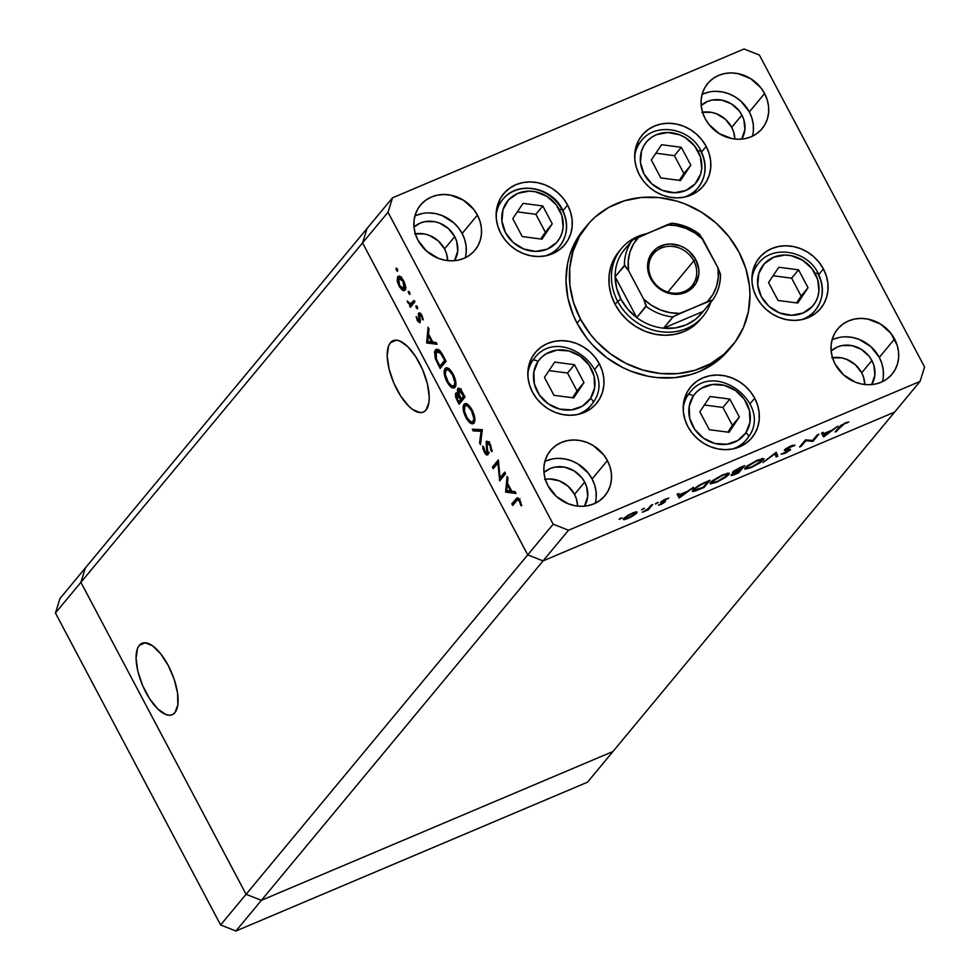<?xml version="1.0" encoding="UTF-8"?>
<svg xmlns="http://www.w3.org/2000/svg" width="980" height="980" viewBox="0 0 980 980"><rect width="100%" height="100%" fill="white"/><g stroke="black" fill="none" stroke-linecap="round" stroke-linejoin="round"><path stroke-width="1.47" d="M691.12 193.856A36.836 32.879 -140.3 0 1 690.496 195.314M698.054 151.19A32.12 28.665 -140.3 0 1 685.816 190.488A32.12 28.665 -140.3 0 1 644.081 174.036L640.479 162.496L641.545 150.981L643.799 145.787L647.106 141.23L651.32 137.506L656.306 134.738L667.76 132.484L679.704 134.824L685.302 137.629L694.649 145.971L700.406 156.849L701.705 168.597L700.577 174.244L695.028 183.995L685.816 190.488L674.375 192.729L662.419 190.402L651.774 183.836L644.081 174.036A32.12 28.665 -140.3 0 1 656.306 134.738A32.12 28.665 -140.3 0 1 698.054 151.19A4.716 0.894 -27.9 0 1 700.847 150.602A4.716 0.894 152.1 0 0 698.054 151.19M700.847 150.602A4.716 0.894 -27.9 0 1 700.651 151.153A36.836 32.879 -140.3 0 1 698.054 187.768A36.836 32.879 -140.3 0 1 683.783 197.262M634.66 156.494A36.836 32.879 -140.3 0 1 641.361 140.728L635.848 147.368M690.814 165.204L681.333 147.306L661.586 144.709L651.32 160.01L660.789 177.919L680.537 180.516L690.814 165.204L683.893 173.546L674.412 155.649L655.877 153.211L674.412 155.649L681.333 147.306L674.412 155.649L683.893 173.546L690.814 165.204L680.537 180.516L660.789 177.919L651.32 160.01L661.586 144.709L681.333 147.306L690.814 165.204M635.346 149.548A36.836 32.879 -140.3 0 1 636.657 148.666M679.324 180.357L683.893 173.546L679.324 180.357M752.567 272.085A36.836 32.879 -140.3 0 1 753.877 271.203M818.08 273.138A4.716 0.894 152.1 0 0 815.274 273.726A32.12 28.665 -140.3 0 1 803.049 313.024A32.12 28.665 -140.3 0 1 761.301 296.572L757.712 285.033L758.777 273.518L764.327 263.767L773.526 257.275L784.98 255.021L791.007 255.621L802.534 260.166L811.881 268.508L817.639 279.386L818.925 291.134L817.81 296.781L815.556 301.975L812.249 306.532L803.049 313.024L791.595 315.266L779.639 312.939L769.006 306.373L761.301 296.572A32.12 28.665 -140.3 0 1 773.526 257.275A32.12 28.665 -140.3 0 1 815.274 273.726A4.716 0.894 -27.9 0 1 818.08 273.138A4.716 0.894 -27.9 0 1 817.884 273.677A36.836 32.879 -140.3 0 1 815.274 310.305A36.836 32.879 -140.3 0 1 801.015 319.799M751.893 279.031A36.836 32.879 -140.3 0 1 758.594 263.265L753.081 269.904M768.541 282.546L778.022 300.456L797.769 303.053L808.035 287.74L798.565 269.843L778.818 267.246L768.541 282.546L778.818 267.246L798.565 269.843L791.632 278.185L773.11 275.748L791.632 278.185L798.565 269.843L808.035 287.74L801.113 296.082L791.632 278.185L801.113 296.082L808.035 287.74L797.769 303.053L778.022 300.456L768.541 282.546M808.341 316.393A36.836 32.879 -140.3 0 1 807.716 317.851M796.544 302.881L801.113 296.082L796.544 302.881M683.183 408.28A36.836 32.879 -140.3 0 1 688.083 394.903L684.273 399.509L688.083 394.903A4.716 2.119 33.9 0 1 693.301 395.969A32.12 28.665 -140.3 0 1 735.564 390.567A32.12 28.665 -140.3 0 1 745.854 432.829A4.716 2.119 33.9 0 1 748.414 437.08A4.716 2.119 33.9 0 1 748.353 437.166A36.836 32.879 -140.3 0 1 746.564 439.555A36.836 32.879 -140.3 0 1 732.293 449.048M748.353 437.166A4.716 2.119 -146.1 0 0 748.414 437.08A4.716 2.119 -146.1 0 0 745.854 432.829A32.12 28.665 -140.3 0 1 703.579 438.232A32.12 28.665 -140.3 0 1 693.301 395.969L696.927 391.682L701.423 388.264L712.301 384.527L724.293 385.336L735.564 390.567L744.408 399.436L749.455 410.583L749.97 422.307L745.854 432.829L737.732 440.547L726.842 444.283L714.849 443.462L703.579 438.232L694.747 429.363L689.687 418.227L689.185 406.492L693.301 395.969A4.716 2.119 -146.1 0 0 688.083 394.903A36.836 32.879 -140.3 0 1 689.871 392.515L684.359 399.154M710.096 396.496L699.83 411.808L709.3 429.705L729.047 432.303L739.324 417.002L729.843 399.093L710.096 396.496L729.843 399.093L739.324 417.002L732.403 425.345L722.922 407.435L729.843 399.093L722.922 407.435L704.387 405.01L722.922 407.435L732.403 425.345L739.324 417.002L729.047 432.303L709.3 429.705L699.83 411.808L710.096 396.496M727.834 432.143L732.403 425.345L727.834 432.143M527.816 373.882A36.836 32.879 -140.3 0 1 532.728 360.505L528.906 365.111L532.728 360.505A4.716 2.119 33.9 0 1 537.934 361.571A32.12 28.665 -140.3 0 1 580.197 356.169A32.12 28.665 -140.3 0 1 590.487 398.431A4.716 2.119 33.9 0 1 593.047 402.682A4.716 2.119 33.9 0 1 592.986 402.768A36.836 32.879 -140.3 0 1 591.197 405.157A36.836 32.879 -140.3 0 1 576.938 414.65M592.986 402.768A4.716 2.119 -146.1 0 0 593.047 402.682A4.716 2.119 -146.1 0 0 590.487 398.431A32.12 28.665 -140.3 0 1 548.224 403.834A32.12 28.665 -140.3 0 1 537.934 361.571L541.56 357.284L546.056 353.866L556.946 350.13L568.927 350.938L580.197 356.169L589.041 365.038L594.101 376.185L594.603 387.909L590.487 398.431L582.365 406.149L571.487 409.885L559.494 409.064L548.224 403.834L539.38 394.965L534.321 383.829L533.818 372.094L537.934 361.571A4.716 2.119 -146.1 0 0 532.728 360.505A36.836 32.879 -140.3 0 1 534.504 358.116L529.004 364.756M554.729 362.098L544.464 377.41L553.945 395.308L573.692 397.905L583.957 382.604L574.476 364.695L554.729 362.098L574.476 364.695L583.957 382.604L577.036 390.947L567.555 373.037L574.476 364.695L567.555 373.037L549.033 370.612L567.555 373.037L577.036 390.947L583.957 382.604L573.692 397.905L553.945 395.308L544.464 377.41L554.729 362.098M572.467 397.745L577.036 390.947L572.467 397.745M496.787 208.201A36.836 32.879 -140.3 0 1 498.097 207.319M562.299 209.255A4.716 0.894 152.1 0 0 559.494 209.843A32.12 28.665 -140.3 0 1 547.269 249.141A32.12 28.665 -140.3 0 1 505.521 232.689L501.932 221.149L502.997 209.634L508.547 199.883L517.746 193.391L529.2 191.137L535.227 191.737L546.754 196.282L556.101 204.624L561.859 215.502L563.145 227.25L562.03 232.897L559.776 238.091L556.469 242.636L547.269 249.141L535.815 251.382L523.859 249.055L513.226 242.489L505.521 232.689A32.12 28.665 -140.3 0 1 517.746 193.391A32.12 28.665 -140.3 0 1 559.494 209.843A4.716 0.894 -27.9 0 1 562.299 209.255A4.716 0.894 -27.9 0 1 562.104 209.793A36.836 32.879 -140.3 0 1 559.494 246.421A36.836 32.879 -140.3 0 1 545.235 255.903M496.113 215.147A36.836 32.879 -140.3 0 1 502.814 199.381A36.836 32.879 -140.3 0 1 562.104 209.793M512.76 218.663L522.242 236.56L541.989 239.157L552.255 223.857L542.785 205.959L523.038 203.362L512.76 218.663L523.038 203.362L542.785 205.959L535.852 214.302L517.33 211.864L535.852 214.302L542.785 205.959L552.255 223.857L545.333 232.199L535.852 214.302L545.333 232.199L552.255 223.857L541.989 239.157L522.242 236.56L512.76 218.663M552.561 252.509A36.836 32.879 -140.3 0 1 551.936 253.967M540.764 238.998L545.333 232.199L540.764 238.998M390.408 342.731A38.771 15.876 67.1 0 1 393.103 340.673A38.771 15.876 67.1 0 1 421.18 366.508A38.771 15.876 67.1 0 1 426.031 410.032L423.519 412.004L420.408 412.617L412.923 409.689L408.832 406.259L400.747 396.141L393.788 383.009L389.036 368.872L387.198 355.875L388.57 346.001L390.408 342.731L392.919 340.746L396.03 340.146L399.607 340.93L407.607 346.491L415.692 356.622L422.649 369.754L427.402 383.891L429.24 396.888L428.958 402.315L426.031 410.032A38.771 15.876 67.1 0 1 423.336 412.09A38.771 15.876 67.1 0 1 395.259 386.255A38.771 15.876 67.1 0 1 390.408 342.731L396.459 340.158L390.408 342.731M139.283 645.342A38.771 15.876 67.1 0 1 141.978 643.284A38.771 15.876 67.1 0 1 170.054 669.12A38.771 15.876 67.1 0 1 174.918 712.644L172.394 714.628L169.283 715.241L165.706 714.457L157.707 708.883L149.621 698.752L142.663 685.633L137.911 671.484L136.073 658.486L137.445 648.613L139.283 645.342L141.794 643.37L144.905 642.758L152.39 645.685L160.597 653.685L168.266 665.543L174.232 679.446L177.588 693.277L177.833 704.939L174.918 712.644A38.771 15.876 67.1 0 1 172.211 714.702A38.771 15.876 67.1 0 1 144.133 688.867A38.771 15.876 67.1 0 1 139.283 645.342L145.334 642.782L139.283 645.342M85.383 567.91L80.899 582.328L246.078 894.299L261.391 900.326L612.953 751.513L894.618 412.09L612.953 751.513L261.391 900.326L543.055 560.903L894.618 412.09L920.061 381.416L568.51 530.241L543.055 560.903L894.618 412.09L543.055 560.903L527.742 554.876L543.055 560.903L894.618 412.09L920.061 381.416L924.557 366.998L759.378 55.039L924.557 366.998L920.061 381.416L568.51 530.241L553.186 524.202L388.019 212.244L362.563 242.905L527.742 554.876L246.078 894.299L261.391 900.326L568.51 530.241L553.186 524.202L527.742 554.876L362.563 242.905L80.899 582.328L246.078 894.299L553.186 524.202L388.019 212.244L392.502 197.813L744.065 49L392.502 197.813L388.019 212.244L362.563 242.905L367.047 228.487L362.563 242.905L527.742 554.876L543.055 560.903L527.742 554.876L362.563 242.905L80.899 582.328L85.383 567.91L80.899 582.328L85.383 567.91L59.939 598.584L367.047 228.487L85.383 567.91M700.406 319.505L700.492 319.394A53.042 47.346 -140.3 0 1 615.109 304.388L611.214 295.054L609.18 285.339L609.082 275.637L610.932 266.327L614.656 257.74L620.107 250.219M585.452 227.397A94.288 84.158 39.7 0 0 583.725 229.406A94.288 84.158 39.7 0 0 577.061 323.155L580.454 319.063A94.288 84.158 -140.3 0 1 587.118 225.314A94.288 84.158 -140.3 0 1 738.908 251.995A94.288 84.158 -140.3 0 1 732.244 345.744A94.288 84.158 -140.3 0 1 580.454 319.063L577.061 323.155L573.202 314.972L567.898 297.957L565.987 280.623L567.555 263.632L569.625 255.474L576.252 240.21L583.786 229.332M555.391 252.338A39.776 35.501 39.7 0 0 555.844 250.819L555.489 252.032M567.628 205.065A39.776 35.501 -140.3 0 1 564.823 244.62A39.776 35.501 -140.3 0 1 500.78 233.363L497.865 226.356L496.333 219.079L496.26 211.803L497.644 204.808L500.437 198.377L504.529 192.742L509.759 188.123L515.933 184.693L522.806 182.599L530.107 181.913L537.579 182.66L544.917 184.804L551.838 188.27L558.086 192.938L563.427 198.609L567.628 205.065L570.556 212.072L572.075 219.361L572.149 226.637L570.764 233.62L567.971 240.063L563.88 245.698L558.649 250.317L552.487 253.734L545.615 255.841L538.302 256.527L530.829 255.78L523.491 253.636L516.57 250.157L510.323 245.502L504.994 239.831L500.78 233.363A39.776 35.501 -140.3 0 1 503.598 193.82A39.776 35.501 -140.3 0 1 567.628 205.065L562.998 210.651L567.628 205.065M693.95 193.685A39.776 35.501 39.7 0 0 694.391 192.166L694.048 193.379M706.188 146.424A39.776 35.501 -140.3 0 1 703.37 185.967A39.776 35.501 -140.3 0 1 639.34 174.71L636.412 167.703L634.881 160.426L634.82 153.15L636.204 146.167L638.997 139.724L643.088 134.089L648.307 129.47L654.481 126.053L661.353 123.946L668.666 123.26L676.127 124.007L683.464 126.151L690.398 129.63L696.645 134.285L701.974 139.956L706.188 146.424L709.104 153.419L710.635 160.708L710.708 167.984L709.312 174.967L706.531 181.41L702.439 187.045L697.209 191.664L691.035 195.081L684.163 197.188L676.861 197.874L669.389 197.127L662.051 194.983L655.13 191.504L648.87 186.849L643.542 181.178L639.34 174.71A39.776 35.501 -140.3 0 1 642.145 135.167A39.776 35.501 -140.3 0 1 706.188 146.424L701.558 151.998L706.188 146.424M811.17 316.221A39.776 35.501 39.7 0 0 811.624 314.702L811.269 315.915M823.408 268.949A39.776 35.501 -140.3 0 1 820.603 308.504A39.776 35.501 -140.3 0 1 756.56 297.246L753.645 290.239L752.113 282.963L752.04 275.686L753.424 268.692L756.217 262.26L760.308 256.625L765.539 252.007L771.713 248.577L778.586 246.482L785.887 245.796L793.359 246.543L800.697 248.687L807.618 252.166L813.865 256.821L819.207 262.493L823.408 268.949L826.336 275.956L827.855 283.245L827.929 290.521L826.544 297.504L823.751 303.947L819.66 309.582L814.429 314.2L808.267 317.618L801.395 319.725L794.082 320.411L786.609 319.664L779.272 317.52L772.35 314.041L766.103 309.386L760.774 303.714L756.56 297.246A39.776 35.501 -140.3 0 1 759.378 257.703A39.776 35.501 -140.3 0 1 823.408 268.949L818.778 274.535L823.408 268.949M742.46 445.471A39.776 35.501 39.7 0 0 742.914 443.965L742.558 445.165M754.698 398.211A39.776 35.501 -140.3 0 1 751.88 437.754A39.776 35.501 -140.3 0 1 687.85 426.508L684.922 419.501L683.403 412.213L683.33 404.936L684.714 397.954L687.507 391.51L691.598 385.875L696.829 381.257L702.991 377.839L709.863 375.744L717.176 375.046L724.649 375.793L731.986 377.937L738.908 381.416L745.155 386.071L750.484 391.743L754.698 398.211L757.614 405.218L759.145 412.494L759.218 419.771L757.834 426.766L755.041 433.197L750.95 438.832L745.719 443.45L739.545 446.88L732.673 448.975L725.372 449.661L717.899 448.913L710.561 446.77L703.64 443.303L697.393 438.636L692.052 432.964L687.85 426.508A39.776 35.501 -140.3 0 1 690.655 386.953A39.776 35.501 -140.3 0 1 754.698 398.211L750.067 403.785L754.698 398.211M587.094 411.073A39.776 35.501 39.7 0 0 587.547 409.567L587.192 410.767M599.331 363.813A39.776 35.501 -140.3 0 1 596.514 403.356A39.776 35.501 -140.3 0 1 532.483 392.11L529.568 385.103L528.036 377.815L527.963 370.538L529.347 363.555L532.14 357.112L536.232 351.477L541.462 346.859L547.636 343.441L554.496 341.346L561.81 340.648L569.282 341.395L576.62 343.539L583.541 347.018L589.788 351.673L595.117 357.345L599.331 363.813L602.259 370.82L603.778 378.096L603.851 385.373L602.467 392.368L599.674 398.799L595.583 404.434L590.352 409.052L584.19 412.482L577.318 414.577L570.005 415.263L562.532 414.516L555.195 412.372L548.273 408.905L542.026 404.238L536.697 398.566L532.483 392.11A39.776 35.501 -140.3 0 1 535.301 352.555A39.776 35.501 -140.3 0 1 599.331 363.813L594.701 369.387L599.331 363.813M595.227 503.242A35.354 31.556 39.7 0 0 592.116 478.963L607.392 460.563A35.354 31.556 -140.3 0 1 604.893 495.721A35.354 31.556 -140.3 0 1 547.967 485.713L545.37 479.49L544.01 473.022L543.949 466.554L545.186 460.33L547.661 454.61L551.299 449.6L555.954 445.496L561.43 442.458L567.543 440.596L574.035 439.983L580.674 440.645L587.204 442.556L593.353 445.643L603.643 454.818L607.392 460.563L609.989 466.799L611.349 473.267L611.41 479.735L610.173 485.945L607.698 491.666L604.06 496.676L599.405 500.78L593.929 503.83L587.816 505.692L581.324 506.305L574.684 505.643L568.155 503.732L556.444 496.505L547.967 485.713A35.354 31.556 -140.3 0 1 550.466 450.567A35.354 31.556 -140.3 0 1 607.392 460.563L592.116 478.963L588.38 473.218L578.077 464.042L571.928 460.955L565.399 459.044L558.772 458.383M752.432 136.196A35.354 31.556 39.7 0 0 749.333 111.916L764.596 93.517A35.354 31.556 -140.3 0 1 762.097 128.674A35.354 31.556 -140.3 0 1 705.183 118.666L702.587 112.443L701.227 105.975L701.166 99.507L702.391 93.284L704.877 87.563L708.516 82.553L713.158 78.449L718.646 75.411L724.747 73.549L731.252 72.937L737.891 73.598L750.57 78.596L760.86 87.771L764.596 93.517L767.193 99.752L768.553 106.22L768.614 112.688L767.389 118.899L764.902 124.619L761.264 129.63L756.621 133.733L751.133 136.784L745.033 138.646L738.528 139.258L731.889 138.597L719.21 133.599L708.92 124.411L705.183 118.666A35.354 31.556 -140.3 0 1 707.683 83.521A35.354 31.556 -140.3 0 1 764.596 93.517L749.333 111.916L740.856 101.136L735.294 96.996L729.145 93.909L722.615 91.998L715.976 91.336M465.255 257.764A35.354 31.556 39.7 0 0 462.144 233.485L477.419 215.086A35.354 31.556 -140.3 0 1 474.92 250.243A35.354 31.556 -140.3 0 1 417.995 240.235L415.398 234.012L414.038 227.544L413.977 221.076L415.214 214.865L417.688 209.132L421.327 204.122L425.969 200.018L431.457 196.98L437.57 195.118L444.063 194.506L450.702 195.167L463.381 200.165L473.671 209.34L477.419 215.086L480.016 221.321L481.364 227.789L481.437 234.257L480.2 240.468L477.713 246.188L474.087 251.199L469.432 255.302L463.957 258.353L457.844 260.214L451.351 260.827L444.712 260.166L438.183 258.255L426.471 251.027L417.995 240.235A35.354 31.556 -140.3 0 1 420.494 205.089A35.354 31.556 -140.3 0 1 477.419 215.086L462.144 233.485A35.354 31.556 39.7 0 0 414.883 215.968M882.417 381.673A35.354 31.556 39.7 0 0 879.305 357.394L894.569 338.994A35.354 31.556 -140.3 0 1 892.07 374.152A35.354 31.556 -140.3 0 1 835.156 364.144L832.559 357.921L831.199 351.452L831.138 344.985L832.363 338.762L834.85 333.041L838.488 328.031L843.131 323.927L848.619 320.889L854.732 319.027L861.224 318.414L867.864 319.076L880.542 324.062L890.832 333.249L897.178 345.217L898.525 351.698L898.599 358.166L897.361 364.376L894.875 370.097L891.249 375.107L886.594 379.211L881.106 382.261L875.005 384.123L868.501 384.736L861.873 384.074L855.344 382.163L843.633 374.936L835.156 364.144A35.354 31.556 -140.3 0 1 837.655 328.986A35.354 31.556 -140.3 0 1 894.569 338.994L879.305 357.394A35.354 31.556 39.7 0 0 832.045 339.876M831.812 357.835L841.661 357.872L846.548 359.305L855.332 364.719L861.69 372.804L863.649 377.484L864.801 384.515A26.521 23.667 39.7 0 0 861.69 372.804L871.869 360.542A26.521 23.667 -140.3 0 1 871.673 384.601L874.895 374.911L873.829 365.209L871.869 360.542L861.69 372.804A26.521 23.667 39.7 0 0 832.486 357.712M414.65 233.926L424.499 233.963L429.387 235.396L438.17 240.811L444.54 248.908L446.488 253.575L447.64 260.619A26.521 23.667 39.7 0 0 444.54 248.908L454.72 236.633A26.521 23.667 -140.3 0 1 454.512 260.692L457.734 251.015L456.668 241.3L454.72 236.633L444.54 248.908A26.521 23.667 39.7 0 0 415.336 233.804M701.839 112.357L711.688 112.394L716.576 113.827L725.359 119.242L731.717 127.339L733.665 132.006L734.829 139.038A26.521 23.667 39.7 0 0 731.717 127.339L741.897 115.064A26.521 23.667 -140.3 0 1 741.701 139.123L744.91 129.446L743.857 119.731L741.897 115.064L731.717 127.339A26.521 23.667 39.7 0 0 702.513 112.235M544.623 479.404L549.498 478.938L559.372 480.874L568.155 486.288L574.513 494.386L576.461 499.053L577.612 506.096A26.521 23.667 39.7 0 0 574.513 494.386L584.693 482.111A26.521 23.667 -140.3 0 1 584.484 506.17L587.706 496.493L586.64 486.778L584.693 482.111L574.513 494.386A26.521 23.667 39.7 0 0 545.309 479.281M500.094 477.726L504.761 472.103L505.607 473.708L499.678 480.862L497.901 463.062L493.234 468.697L492.389 467.093L498.318 459.939L500.094 477.726L498.318 459.939L492.389 467.093L493.234 468.697L497.901 463.062L499.678 480.862L505.607 473.708L504.761 472.103L500.094 477.726L502.569 476.672L500.094 477.726M487.036 453.25L488.273 452.723L487.036 453.25L484.892 451.523L483.802 447.113L482.662 446.096L484.181 452.086L485.002 451.731L484.181 452.086L487.905 454.818L487.011 443.119L489.877 445.41L490.686 445.067L489.877 445.41L490.968 450.531L492.07 450.065L490.968 450.531L492.07 451.682L490.49 444.675L486.546 441.208L488.444 441.907L490.49 444.675L492.07 451.682L490.968 450.531L490.049 445.741L487.721 442.948L486.766 444.038L487.905 454.818L486.717 455.026L485.161 453.63L483.018 448.963L482.662 446.096L483.802 447.113L485.149 452.001L487.134 453.091L486.178 441.502L486.84 453.385L489.314 452.344M482.283 429.644L480.47 444.602L479.563 442.887L481.082 431.274L473.242 430.955L472.336 429.228L482.283 429.644L472.336 429.228L473.242 430.955L481.082 431.274L479.563 442.887L480.47 444.602L482.283 429.644M472.091 409.934L474.896 419.428L474.283 422.686L472.434 423.862L469.224 422.172L466.174 418.056L463.613 411.686L463.148 406.455L464.324 403.981L466.566 403.76L469.261 405.781L472.091 409.934C468.881 404.397 466.174 402.523 464.005 404.311C462.352 407.153 462.989 411.588 465.929 417.59C469.138 423.078 471.833 424.904 473.989 423.091C475.606 420.261 474.969 415.863 472.091 409.934M453.14 374.127L455.933 383.633L455.32 386.892L453.483 388.055L450.261 386.377L446.966 381.796L444.663 375.879L444.197 370.661L445.373 368.186L447.603 367.966L450.31 369.987L453.14 374.127C449.918 368.59 447.223 366.728 445.043 368.517C443.401 371.359 444.038 375.793 446.966 381.796C450.188 387.272 452.882 389.109 455.038 387.296C456.643 384.454 456.019 380.069 453.14 374.127M437.08 344.286L426.655 342.951L428.089 327.296L429.02 329.047L428.517 333.984L432.817 342.094L436.161 342.522L437.08 344.286L436.161 342.522L432.817 342.094L428.517 333.984L429.02 329.047L428.089 327.296L426.655 342.951L429.007 341.616L426.655 342.951L437.08 344.286M397.365 269.035L397.415 271.24L395.957 268.483L397.206 268.753L396.079 268.14L396.373 270.223L397.66 271.117L397.365 269.035M405.328 289.455L402.425 290.264L404.434 290.595L402.805 290.472L399.448 286.834L397.39 281.726L397.549 276.948L398.872 276.127L400.379 276.715L403.564 280.733L405.463 286.307L404.912 290.203C406.088 288.157 405.634 285.009 403.564 280.733C401.261 276.74 399.326 275.38 397.745 276.666L397.157 280.317L399.068 286.148L402.425 290.264L404.899 289.21L404.189 288.684M409.64 292.212L409.689 294.429L408.219 291.66L409.481 291.93L408.354 291.317L408.648 293.4L409.934 294.294L409.64 292.212M413.879 300.456L414.724 302.061L410.387 307.291L409.542 305.674L410.179 304.915L407.178 301.007L410.534 303.763L413.879 300.456L410.779 303.714L407.766 302.575L410.179 304.915L409.542 305.674L410.387 307.291L414.724 302.061L413.879 300.456M417.296 306.667L417.345 308.884L415.875 306.115L417.137 306.385L416.01 305.772L416.304 307.867L417.59 308.761L417.296 306.667M419.526 314.69L422.147 315.866L421.449 316.16L422.368 319.309L423.201 318.953L422.368 319.309L423.323 319.884L421.939 315.438L418.656 313.11L419.379 312.804L418.301 314.531L420.616 313.551L418.301 314.531L418.938 317.618L419.71 317.3L418.938 317.618L419.489 320.031L420.334 319.664L419.33 320.95L420.481 320.46L419.33 320.95L417.848 319.958L416.157 316.503L417.309 320.595L419.808 322.8L417.492 320.926L416.157 316.503L419.195 321.048L418.497 313.367L419.697 312.902L421.523 314.715L423.323 319.884L420.947 315.364L419.612 314.617L420.2 322.53L419.342 315.634L421.02 314.004L419.881 314.543M435.402 350.068L437.84 349.382L440.008 350.901L446.072 361.265L440.13 368.419L435.181 358.141L434.569 351.808L435.402 350.068L435.426 358.864L440.13 368.419L446.072 361.265L443.144 355.716C440.069 349.983 437.497 348.096 435.402 350.068L436.272 349.382M462.462 392.221L465.035 397.059L459.093 404.213L455.774 397.525L455.418 393.776L456.411 392.882L458.064 393.813L457.293 389.942L458.162 388.215L459.926 388.754L462.462 392.221C460.637 388.852 459.069 387.627 457.758 388.533L458.064 393.813L455.7 393.262L457.244 400.722L459.093 404.213L465.035 397.059L462.462 392.221M516.056 493.442L505.631 492.107L507.064 476.464L507.995 478.203L507.493 483.152L511.793 491.262L515.137 491.691L516.056 493.442L515.137 491.691L511.793 491.262L507.493 483.152L507.995 478.203L507.064 476.464L505.631 492.107L507.983 490.772L505.631 492.107L516.056 493.442M519.474 501.295L517.562 499.776L512.675 505.423L511.817 503.806L517.562 497.865L520.123 500.645L521.727 505.79L520.772 505.386L519.474 501.295L520.772 505.386L521.727 505.79L520.123 500.645L517.036 497.913L511.817 503.806L512.675 505.423L517.599 499.763L519.474 501.295L520.282 500.952L519.474 501.295M367.047 228.487L392.502 197.813L367.047 228.487L362.563 242.905L367.047 228.487M812.628 440.486L817.295 434.875L818.851 434.214L812.91 441.368L805.805 440.718L801.138 446.353L799.582 447.015L805.511 439.861L812.628 440.486L805.511 439.861L799.582 447.015L801.138 446.353L805.805 440.718L812.91 441.368L818.851 434.214L817.295 434.875L812.628 440.486M784.514 449.881L786.67 450.469L786.266 449.698L786.67 450.469L788.41 450.188L788.067 449.526L788.79 450.629L781.097 454.169L784.711 453.422L790.37 449.943L790.309 449.269L786.095 449.673L785.801 448.754L790.26 446.206L793.273 446.17L792.771 445.214L793.273 446.17L795.037 445.19L791.068 445.851L785.201 449.22L791.485 445.68L795.037 445.19L786.34 448.95L786.217 449.698L790.554 449.673L785.556 453.054L781.097 454.169L788.79 450.629L784.306 450.457M776.185 452.27L777.802 456.227L776.136 456.937L775.045 453.74L762.918 462.536L776.185 452.27L762.918 462.536L775.045 453.74L776.136 456.937L777.802 456.227L776.185 452.27M757.43 460.098L763.996 458.799L760.247 462.683L751.329 467.558L744.984 469.175L744.947 468.06L747.079 465.978L757.43 460.098L745.217 467.705L744.702 468.955L751.329 467.558L763.469 459.951L762.673 458.456L763.469 459.951L763.971 458.738L757.43 460.098M722.762 474.761L729.01 473.181L728.814 474.626L725.592 477.346L716.662 482.234L710.316 483.851L710.292 482.736L712.411 480.653L722.762 474.761L710.561 482.38L710.035 483.63L716.662 482.234L728.814 474.626L728.018 473.132L728.814 474.626L729.304 473.413L722.762 474.761M693.534 487.256L679.152 497.987L677.094 494.214L678.785 493.504L679.446 494.716L687.298 491.384L693.534 487.256L687.298 491.384L679.446 494.716L678.785 493.504L677.094 494.214L679.152 497.987L677.364 494.104L679.373 497.889L693.534 487.256M621.075 517.869L619.201 519.327L622.018 517.857M636.718 512.993C637.723 511.499 636.289 511.523 632.394 513.079L623.611 518.543L623.807 519.67L623.378 518.861L623.807 519.67L627.898 518.494L633.448 515.59L636.718 512.993L636.143 511.903L636.718 512.993L635.861 513.851L630.728 517.158L624.505 519.62L623.268 519.486L623.611 518.543L628.376 515.063L634.77 512.197L636.878 511.952L636.718 512.993L637.073 512.111M643.517 508.375L641.643 509.821L644.46 508.363M651.1 505.227L652.655 504.565L648.319 509.796L642.39 512.246L647.572 509.147L651.1 505.227L647.878 508.89L642.39 512.246L648.319 509.796L652.655 504.565L651.1 505.227M657.286 502.544L655.424 503.99L658.242 502.532M665.371 501.736L665.065 501.16L663.681 503.095L658.413 505.092L663.656 502.569L660.606 502.397L663.877 499.861L668.813 498.122L662.382 501.344L665.371 501.736L662.382 501.344L668.813 498.122L665.775 498.955L660.814 502.03L663.803 502.422L658.413 505.092L661.035 504.467L665.469 501.184M692.86 489.804L699.181 485.149L709.973 480.298L704.044 487.452L694.244 491.286L692.419 491.335L692.86 489.804L692.272 491.176L695.261 491.005L704.044 487.452L709.973 480.298L704.608 482.577L692.86 489.804M732.734 471.98L734.547 472.397L734.228 471.784L734.547 472.397L731.288 474.773C730.688 475.839 732.036 475.655 735.319 474.21L738.7 472.777L738.308 472.041L738.7 472.777L744.641 465.623L739.949 467.607L744.641 465.623L738.7 472.777L731.056 475.129L734.547 472.397L732.501 472.666L733.187 471.515L739.949 467.607L732.464 472.63M837.961 426.129L823.567 436.86L821.51 433.087L823.2 432.364L823.861 433.577L831.714 430.257L837.961 426.129L831.714 430.257L823.861 433.577L823.2 432.364L821.51 433.087L823.8 436.762L821.791 432.964L823.8 436.762L837.961 426.129M844.564 423.679L835.132 431.96L841.122 425.185L848.754 421.964L845.262 422.919L839.137 427.133L835.132 431.96L836.687 431.31L840.632 426.545L840.289 425.884L840.632 426.545L844.564 423.679M543.961 472.544A26.521 23.667 -140.3 0 1 584.693 482.111L581.887 477.799L574.17 470.915L564.652 467.166L554.803 467.129L550.221 468.526L543.961 472.544M701.178 105.497A26.521 23.667 -140.3 0 1 741.897 115.064L739.092 110.752L731.374 103.868L721.868 100.119L712.019 100.083L707.438 101.479L701.178 105.497M413.989 227.066A26.521 23.667 -140.3 0 1 454.72 236.633L448.362 228.548L439.579 223.121L434.679 221.688L424.83 221.652L420.249 223.048L413.989 227.066M831.15 350.975A26.521 23.667 -140.3 0 1 871.869 360.542L869.064 356.23L861.346 349.346L851.841 345.597L841.992 345.56L837.41 346.957L831.15 350.975M759.378 55.039L744.065 49L759.378 55.039M730.504 347.753L720.741 358.19L714.236 363.323L699.61 371.445L691.635 374.336L674.742 377.655L657.151 377.594L648.295 376.283L630.899 371.187L622.533 367.451L606.841 357.761L593.047 345.462L587.032 338.468L577.061 323.155A94.288 84.158 39.7 0 0 728.838 349.836L732.244 345.744M883.323 376.565L883.262 370.097L881.902 363.629L879.305 357.394L870.828 346.614L859.117 339.386L852.588 337.475L845.948 336.814M839.456 337.426L833.343 339.288M466.162 252.656L466.1 246.188L464.741 239.72L462.144 233.485L458.407 227.74L453.666 222.705L441.955 215.478L435.426 213.567L428.799 212.905M422.294 213.518L416.182 215.38M709.483 91.949L703.37 93.811M753.351 131.087L753.289 124.619L751.93 118.151L749.333 111.916A35.354 31.556 39.7 0 0 702.072 94.399M552.267 458.995L546.166 460.857M596.134 498.134L596.073 491.666L594.713 485.198L592.116 478.963A35.354 31.556 39.7 0 0 544.856 461.445M530.854 362.514A39.776 35.501 39.7 0 0 529.445 363.237M686.221 396.912A39.776 35.501 39.7 0 0 684.812 397.635M754.931 267.663A39.776 35.501 39.7 0 0 753.522 268.385M637.711 145.126A39.776 35.501 39.7 0 0 636.302 145.849M499.151 203.779A39.776 35.501 39.7 0 0 497.742 204.502M580.454 319.063L590.426 334.388L596.44 341.371L610.234 353.682L625.926 363.36L642.905 370.06L660.545 373.502L678.136 373.564L695.028 370.244L710.561 363.678L724.134 354.099L735.233 341.885L743.428 327.504L748.402 311.518L749.97 294.527L749.455 285.854L745.829 268.594L738.908 251.995L728.924 236.67L716.294 223.232L701.484 212.182L685.069 203.95L676.445 200.998L658.817 197.556L641.214 197.495L624.334 200.814L608.801 207.38L595.227 216.96L589.335 222.766L579.646 236.119L573.018 251.382L569.735 267.957L569.907 285.204L573.521 302.453L580.454 319.063M700.59 319.272L692.272 326.989L684.052 331.559L674.889 334.352L665.138 335.27L655.179 334.278L645.404 331.412L636.167 326.781L627.837 320.57L620.72 313.012L615.109 304.388A53.042 47.346 -140.3 0 1 618.858 251.664M619.127 519.082L620.083 519.069M623.611 518.543L623.807 519.67M624.444 517.722L625.216 518.726L628.437 517.844C625.497 519.008 624.407 519.02 625.167 517.881L631.867 513.716C634.832 512.54 635.934 512.516 635.175 513.655L628.939 517.636L634.146 514.598L635.42 513.287L634.93 512.797L629.834 514.684L625.167 517.881M634.991 512.136L635.175 513.655M641.569 509.588L642.525 509.563M647.854 508.914L648.319 509.796L647.854 508.914M655.351 503.757L656.294 503.732M661.77 501.172L662.394 502.36L661.77 501.172M677.094 494.214L679.152 497.987L677.143 494.202M680.439 496.541L679.446 494.704L685.645 492.083L680.439 496.541L685.853 492.475L679.655 495.096L680.439 496.541M703.652 486.717L704.044 487.452L703.652 486.717M707.817 481.695L703.089 487.379L696.719 489.951L694.11 488.567L694.416 489.143L700.529 484.439L707.609 481.303L696.755 487.134L693.95 490.196L703.089 487.379L707.817 481.695M693.423 489.204L693.963 490.221L694.416 489.143M717.201 481.523C712.742 483.324 711.039 483.385 712.117 481.719L711.811 481.143L712.117 481.719L722.223 475.471C726.633 473.695 728.312 473.634 727.246 475.288L717.201 481.523L725.053 477.199L727.662 474.357L723.632 474.908L716.147 478.595L711.701 482.662L717.201 481.523M711.186 481.707L711.713 482.699L712.117 481.719M727.099 473.279L727.246 475.288M737.756 472.703L732.599 473.622L739.447 470.02L737.756 472.703L739.655 470.412L732.709 474.443L737.756 472.703M733.775 471.037L734.743 471.784L740.268 469.677L736.066 471.405L734.032 470.841L742.264 466.627L740.268 469.677L742.473 467.019L734.289 471.331M745.854 467.031L747.226 468.256L751.856 466.86C747.397 468.648 745.707 468.71 746.772 467.043L746.466 466.468L746.772 467.043L756.879 460.796C761.301 459.02 762.979 458.959 761.913 460.612L751.856 466.86L761.913 460.612M775.854 452.54L777.802 456.227L775.854 452.54M790.37 449.943L790.309 449.269M812.432 440.473L812.91 441.368L812.432 440.473M812.004 440.424L812.579 441.502L812.004 440.424M805.413 439.983L805.805 440.718L805.413 439.983M800.746 445.606L801.138 446.353L800.746 445.606M821.571 433.062L823.567 436.86L821.571 433.062M824.854 435.402L823.861 433.577L830.06 430.955L824.854 435.402L830.268 431.347L824.07 433.969L824.854 435.402M836.295 430.563L836.687 431.31L836.295 430.563M847.039 422.27L847.382 422.907L847.039 422.27M761.754 458.603L762.305 459.657L755.372 461.47L746.772 467.043M397.647 269.684L396.373 270.223L397.647 269.684M399.791 285.842L399.068 286.148L399.791 285.842M398.101 279.913L397.157 280.317L398.101 279.913M399.558 277.707L399.803 276.372M398.995 276.127L397.745 276.666L398.995 276.127M404.042 288.549L405.647 289.59M399.852 276.225L399.558 278.087M398.603 278.259L398.125 280.746L399.35 284.984L401.42 288.034L403.687 288.904L405.561 287.961L404.066 288.586L404.483 285.633L403.037 281.382L403.736 281.076L403.037 281.382L400.6 278.296L398.603 278.259L403.037 281.382L404.066 288.586L399.607 285.511L398.603 278.259L401.494 276.887M404.066 288.586L406.1 287.875M409.922 292.873L408.648 293.4L409.922 292.873M411.453 303.139L412.654 303.861L412.237 305.062L409.542 305.674L412.017 304.633L412.654 303.861L410.179 304.915L412.654 303.861L411.686 303.335M407.178 301.007L407.766 302.575L408.488 302.281L407.178 301.007M410.938 303.641L414.895 301.154L413.254 302.673M413.352 302.624L410.779 303.714M414.369 301.387L412.421 302.207L414.369 301.387M417.578 307.328L416.304 307.867L417.578 307.328M417.309 320.595L418.043 320.288L417.309 320.595M419.33 320.95L420.494 320.509M420.775 313.49L420.861 314.213M436.308 342.816L429.13 341.898L436.308 342.816M427.758 341.457L428.358 335.564L429.166 335.221L428.358 335.564L431.739 341.959L432.56 341.616L427.758 341.457L431.739 341.959L428.358 335.564L427.758 341.457M441.992 366.189L441.551 365.381L441.992 366.189M439.04 364.462L438.219 364.805L439.04 364.462M436.259 351.673L440.669 353.4L438.134 351.134L436.431 351.477L435.463 354.54L436.259 358.521L435.426 358.864L436.48 359.121L436.259 351.673L437.656 349.321M437.668 349.296L436.945 351.305M445.851 360.836L442.372 365.026L445.851 360.836M444.614 360.395L439.898 366.079L442.372 365.026L439.898 366.079L436.48 359.121L439.898 366.079L445.435 360.04L444.614 360.395L443.524 358.337L444.344 357.994L443.524 358.337L444.614 360.395M440.669 353.4L441.588 353.008L440.669 353.4L443.524 358.337L440.669 353.4M454.242 387.909L455.038 387.296M455.296 386.929L453.691 386.132M447.787 381.453L446.966 381.796L447.787 381.453M446.843 367.757L445.043 368.517L446.843 367.757M445.863 367.892L445.043 368.517M453.311 385.838L455.48 386.965M445.9 370.122L445.324 374.605L448.387 382.433L452.074 386.108L455.896 384.969L454.181 385.691L454.892 382.678L452.564 374.924L453.373 374.58L452.564 374.924L448.399 369.901L445.9 370.122C447.701 368.701 449.93 370.305 452.564 374.924C454.928 379.762 455.467 383.352 454.181 385.691C452.393 387.1 450.175 385.532 447.541 380.987C445.153 376.099 444.614 372.486 445.9 370.122L449.012 368.578M454.181 385.691L456.031 385.14M460.943 401.984L460.514 401.175L460.943 401.984M458.052 400.379L457.244 400.722L458.052 400.379M457.758 394.266L457.758 393.519M456.594 392.882L455.7 393.262L456.594 392.882M458.775 393.507L458.064 393.813L458.775 393.507M458.677 388.141L457.758 388.533L458.677 388.141M457.758 393.458L457.77 394.364M458.603 390.138L458.64 393.09L461.36 398.848L464.385 395.846L463.565 396.19L462.364 393.899L463.173 393.556L462.364 393.899L460.429 390.8L458.763 390.003L463.565 396.19L461.36 398.848L463.834 397.807L464.802 396.63L461.36 398.848L459.093 394.352L458.603 390.138L461.31 388.925M456.558 394.854L456.619 397.304L458.848 401.874L460.747 399.583L458.848 401.874L461.323 400.832L463.234 398.529L460.747 399.583L460.184 398.505L460.992 398.162L460.184 398.505L457.317 394.695L456.558 394.854L460.747 399.583L463.234 398.529L461.323 400.832L458.848 401.874L457.697 399.693L456.558 394.854L459.265 393.642M473.193 423.715L473.989 423.091M474.259 422.723L472.642 421.927M466.75 417.247L465.929 417.59L466.75 417.247M465.635 405.365L466.211 403.638M465.794 403.552L464.005 404.311L465.794 403.552M464.814 403.687L464.005 404.311M472.274 421.633L474.43 422.76M466.333 403.466L465.623 405.401M464.851 405.916L464.434 411.184L467.338 418.227L471.037 421.915L474.847 420.775L473.144 421.498L473.842 418.485L471.515 410.73L472.323 410.387L471.515 410.73L467.35 405.696L464.851 405.916C466.664 404.507 468.881 406.1 471.515 410.73C473.879 415.557 474.418 419.146 473.144 421.498C471.343 422.907 469.126 421.327 466.492 416.782C464.116 411.894 463.565 408.28 464.851 405.916L467.975 404.373M473.144 421.498L474.994 420.935M480.764 442.372L479.563 442.887L480.764 442.372M482.283 430.771L481.082 431.274L482.283 430.771M482.368 430.183L475.716 429.902L473.242 430.955L475.435 429.363L482.368 430.183M487.011 443.119L489.706 441.894M487.966 450.812L487.17 451.143L487.966 450.812M487.281 447.689L486.484 448.019L487.281 447.689M488.236 442.519L488.248 441.747M488.261 441.564L488.248 442.764M486.852 449.342L486.533 448.179L486.852 449.342M487.636 452.576L488.689 453.679M500.204 480.225L499.494 480.531L500.204 480.225M501.858 478.228L501.748 477.027L501.858 478.228M498.734 462.719L497.901 463.062L498.734 462.719M495.084 466.468L492.389 467.093L494.863 466.051L498.624 461.507L495.084 466.468M502.569 476.672L505.386 473.279L502.569 476.672M515.284 491.972L508.106 491.066L515.284 491.972M506.734 490.613L507.334 484.733L508.142 484.377L507.334 484.733L510.715 491.127L511.536 490.784L506.734 490.613L510.715 491.127L507.334 484.733L506.734 490.613M514.524 503.193L511.817 503.806L514.304 502.765L518.151 498.122L514.524 503.193M518.028 498.048L515.835 498.979L518.028 498.048M521.593 505.043L520.772 505.386L521.593 505.043M520.833 502.213L520 502.569L520.833 502.213M651.7 278.688A25.051 22.356 39.7 0 0 684.248 291.513A25.051 22.356 39.7 0 0 693.791 260.876L695.788 259.639A26.815 23.937 -140.3 0 1 685.571 292.444A26.815 23.937 -140.3 0 1 650.72 278.712L651.7 278.688A25.051 22.356 -140.3 0 1 653.464 253.796A25.051 22.356 -140.3 0 1 693.791 260.876A25.051 22.356 -140.3 0 1 692.015 285.78A25.051 22.356 -140.3 0 1 651.7 278.688L650.72 278.712L648.748 273.983L647.719 269.071L647.67 264.171L650.487 255.119L656.772 248.21L665.567 244.486L670.492 244.02L680.475 245.968L685.143 248.308L689.357 251.456L695.788 259.639L698.777 269.267L698.826 274.167L696.008 283.22L689.736 290.129L685.571 292.444L676.016 294.319L666.033 292.371L661.365 290.031L657.151 286.883L650.72 278.712A26.815 23.937 -140.3 0 1 660.937 245.907A26.815 23.937 -140.3 0 1 695.788 259.639L693.791 260.876L667.87 292.114L693.791 260.876A25.051 22.356 39.7 0 0 661.231 248.05A25.051 22.356 39.7 0 0 651.7 278.688M698.703 234.012A50.09 44.713 -140.3 0 0 671.9 223.452L639.156 236.646L633.631 243.787L629.92 252.093L628.217 261.195L628.584 270.651L643.652 299.133L646.212 305.723L636.767 317.618L615.109 276.703L624.885 265.421L628.584 270.651L643.652 299.133L651.614 305.38L660.557 309.962L670.1 312.657L679.777 313.367L712.497 299.954L703.187 311.407L663.57 328.178L673.481 316.466L707.34 301.693L712.521 300.162L703.187 311.407A50.09 44.713 -140.3 0 1 663.57 328.178L675.196 327.933L686.086 324.907L695.604 319.284L703.187 311.407L663.57 328.178A50.09 44.713 -140.3 0 1 636.767 317.618A50.09 44.713 -140.3 0 1 620.989 299.255L627.825 309.264L636.767 317.618L615.109 276.703L616.653 288.181L620.989 299.255L617.657 301.326A53.042 47.346 39.7 0 0 667.356 332.196A53.042 47.346 39.7 0 0 710.782 302.269A53.042 47.346 -140.3 0 1 703.04 316.332A53.042 47.346 -140.3 0 1 617.657 301.326L615.109 304.388L617.657 301.326A53.042 47.346 -140.3 0 1 621.406 248.589A53.042 47.346 -140.3 0 1 645.526 233.963A53.042 47.346 39.7 0 0 617.657 301.326L620.989 299.255A50.09 44.713 -140.3 0 1 615.109 276.703A50.09 44.713 -140.3 0 1 622.962 251.468A50.09 44.713 -140.3 0 1 626.22 247.536M626.477 247.266L622.962 251.468A50.09 44.713 39.7 0 0 615.109 276.703L624.432 265.457A50.09 44.713 -140.3 0 1 632.296 240.222L622.962 251.468L632.296 240.222A50.09 44.713 39.7 0 0 624.432 265.457L628.584 270.651A47.15 42.079 -140.3 0 1 639.156 236.646L632.296 240.222L666.731 224.984A47.15 42.079 -140.3 0 1 702.856 239.218L699.157 233.987M712.558 300.113A50.09 44.713 39.7 0 0 720.374 274.927L717.923 267.687L702.856 239.218L694.894 232.971L685.939 228.389L676.408 225.682L666.731 224.984L671.435 223.269M720.484 274.29L717.923 267.687A47.15 42.079 -140.3 0 1 707.34 301.693L712.877 294.551L716.576 286.246L718.291 277.144L717.923 267.687L699.708 234.416M636.767 317.618A50.09 44.713 39.7 0 0 663.57 328.178L672.905 316.932A50.09 44.713 -140.3 0 1 646.102 306.373L636.767 317.618M672.905 316.932L679.777 313.367A47.15 42.079 -140.3 0 1 643.652 299.133L646.102 306.373A50.09 44.713 39.7 0 0 672.905 316.932M612.953 751.513L261.391 900.326L246.078 894.299L80.899 582.328L55.444 613.002L59.939 598.584L55.444 613.002L80.899 582.328L246.078 894.299L220.623 924.961L55.444 613.002L220.623 924.961L246.078 894.299L261.391 900.326L235.935 931L220.623 924.961L235.935 931L261.391 900.326L612.953 751.513L587.498 782.187L235.935 931L587.498 782.187L612.953 751.513M692.542 194.407L698.054 187.768C706.47 176.523 707.401 164.138 700.859 150.614C690.03 127.988 655.694 121.9 641.361 140.728M809.762 316.944L815.274 310.305C823.69 299.059 824.633 286.675 818.08 273.151C807.263 250.525 772.926 244.424 758.594 263.265M741.052 446.194L748.402 437.092C773.122 404.115 714.592 359.452 689.871 392.515M585.685 411.796L593.047 402.694C617.755 369.717 559.225 325.054 534.504 358.116M553.982 253.061L559.494 246.421C567.91 235.175 568.853 222.791 562.299 209.267C551.483 186.641 517.146 180.541 502.814 199.381L497.301 206.021M583.725 229.406L587.118 225.314M663.889 502.201L663.497 501.478M785.936 449.575L785.58 448.913M788.912 450.298L788.484 449.465M436.945 351.134L439.42 350.08M517.599 499.763L520.074 498.722M618.76 251.774L621.406 248.589M720.496 274.388C720.582 284.016 717.936 292.591 712.546 300.137M671.839 223.232C681.884 224.224 691.072 227.85 699.402 234.147"/></g></svg>
